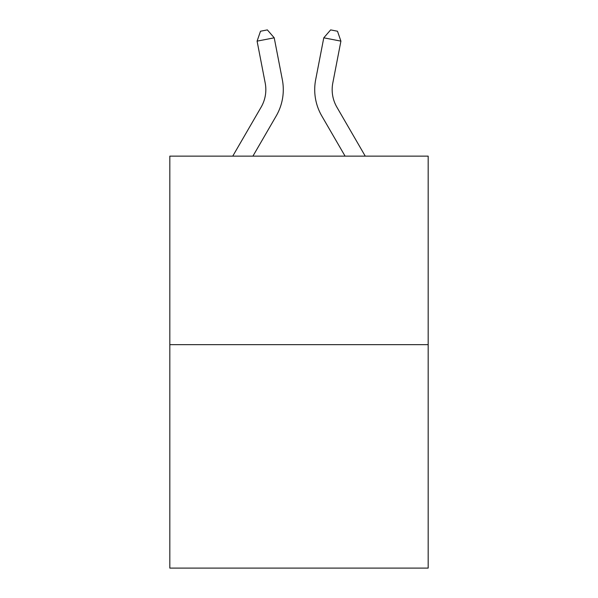 <?xml version="1.0" encoding="UTF-8"?>
<svg xmlns="http://www.w3.org/2000/svg" width="598" height="598" viewBox="0 0 598 598"><rect width="100%" height="100%" fill="white"/><g stroke="black" fill="none" stroke-linecap="round" stroke-linejoin="round"><path stroke-width="0.9" d="M428.175 344.657L428.175 156.13L169.825 156.13L169.825 568.1L428.175 568.1L428.175 344.657L169.825 344.657M232.742 156.13L261.124 107.162A34.916 34.916 0 0 0 265.198 83.017L257.088 41.135L260.504 31.231L267.358 29.9L274.22 37.816L282.331 79.698A52.37 52.37 0 0 1 276.231 115.915L252.924 156.13M365.258 156.13L336.876 107.162A34.916 34.916 0 0 1 332.802 83.017L340.912 41.135L323.78 37.816L315.669 79.698A52.37 52.37 0 0 0 321.769 115.915L345.076 156.13M261.124 107.162A34.916 34.916 0 0 0 265.198 83.017A34.916 34.916 0 0 1 261.124 107.162A34.916 34.916 0 0 0 265.198 83.017A34.916 34.916 0 0 1 261.124 107.162A34.916 34.916 0 0 0 265.198 83.017A34.916 34.916 0 0 1 261.124 107.162A34.916 34.916 0 0 0 265.198 83.017A34.916 34.916 0 0 1 261.124 107.162A34.916 34.916 0 0 0 265.198 83.017A34.916 34.916 0 0 1 261.124 107.162A34.916 34.916 0 0 0 265.198 83.017A34.916 34.916 0 0 1 261.124 107.162A34.916 34.916 0 0 0 265.198 83.017A34.916 34.916 0 0 1 261.124 107.162A34.916 34.916 0 0 0 265.198 83.017A34.916 34.916 0 0 1 261.124 107.162A34.916 34.916 0 0 0 265.198 83.017A34.916 34.916 0 0 1 261.124 107.162A34.916 34.916 0 0 0 265.198 83.017A34.916 34.916 0 0 1 261.124 107.162A34.916 34.916 0 0 0 265.198 83.017A34.916 34.916 0 0 1 261.124 107.162A34.916 34.916 0 0 0 265.198 83.017A34.916 34.916 0 0 1 261.124 107.162A34.916 34.916 0 0 0 265.198 83.017A34.916 34.916 0 0 1 261.124 107.162A34.916 34.916 0 0 0 265.198 83.017A34.916 34.916 0 0 1 261.124 107.162M274.22 37.816L282.331 79.698L274.22 37.816L282.331 79.698L274.22 37.816L282.331 79.698L274.22 37.816L282.331 79.698L274.22 37.816L282.331 79.698L274.22 37.816L282.331 79.698L274.22 37.816L282.331 79.698L274.22 37.816L282.331 79.698L274.22 37.816L282.331 79.698L274.22 37.816L282.331 79.698L274.22 37.816L282.331 79.698L274.22 37.816L282.331 79.698L274.22 37.816L282.331 79.698L274.22 37.816L282.331 79.698L274.22 37.816L257.088 41.135M323.78 37.816L315.669 79.698L323.78 37.816L315.669 79.698L323.78 37.816L315.669 79.698L323.78 37.816L315.669 79.698L323.78 37.816L315.669 79.698L323.78 37.816L315.669 79.698L323.78 37.816L315.669 79.698L323.78 37.816L315.669 79.698L323.78 37.816L315.669 79.698L323.78 37.816L315.669 79.698L323.78 37.816L315.669 79.698L323.78 37.816L315.669 79.698L323.78 37.816L315.669 79.698L323.78 37.816L315.669 79.698L323.78 37.816L330.642 29.9L337.496 31.231L340.912 41.135M336.876 107.162A34.916 34.916 0 0 1 332.802 83.017A34.916 34.916 0 0 0 336.876 107.162A34.916 34.916 0 0 1 332.802 83.017A34.916 34.916 0 0 0 336.876 107.162A34.916 34.916 0 0 1 332.802 83.017A34.916 34.916 0 0 0 336.876 107.162A34.916 34.916 0 0 1 332.802 83.017A34.916 34.916 0 0 0 336.876 107.162A34.916 34.916 0 0 1 332.802 83.017A34.916 34.916 0 0 0 336.876 107.162"/></g></svg>
